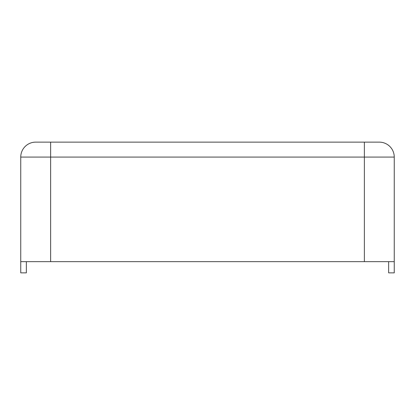 <?xml version="1.0" encoding="UTF-8"?>
<svg xmlns="http://www.w3.org/2000/svg" width="415" height="415" viewBox="0 0 415 415"><rect width="100%" height="100%" fill="white"/><g stroke="black" fill="none" stroke-linecap="round" stroke-linejoin="round"><path stroke-width="0.62" d="M20.75 200.964L20.75 176.686L20.75 200.964M364.37 142.138L35.69 142.138A14.94 14.94 0 0 0 20.75 157.078L20.75 272.863L26.352 272.863L26.352 261.658L20.75 261.658L394.25 261.658L394.25 157.078A14.94 14.94 0 0 0 379.31 142.138L364.37 142.138L364.37 157.078L394.25 157.078M394.25 261.658L394.25 272.863L388.648 272.863L388.648 261.658M50.63 142.138L50.63 157.078L364.37 157.078L364.37 261.658M20.75 157.078L50.63 157.078L50.63 261.658"/></g></svg>
